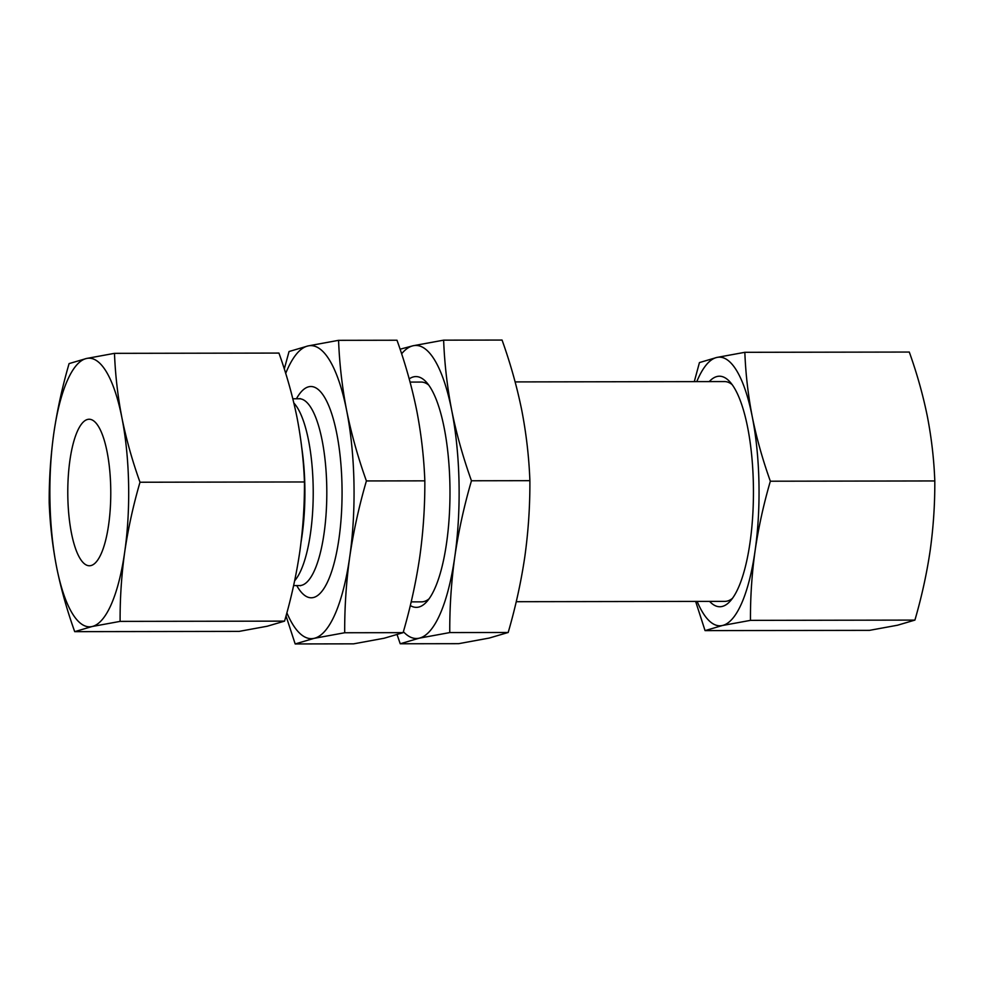<?xml version="1.0" encoding="UTF-8"?>
<svg xmlns="http://www.w3.org/2000/svg" width="984" height="984" viewBox="0 0 984 984"><rect width="100%" height="100%" fill="white"/><g stroke="black" fill="none" stroke-linecap="round" stroke-linejoin="round"><path stroke-width="1.48" d="M74.71 631.654L92.09 626.525A134.316 39.421 89.9 0 1 56.629 567.214A134.316 39.421 89.9 0 1 53.825 433.194C50.614 456.379 49.065 479.565 49.2 502.762C49.999 524.238 52.484 545.726 56.629 567.214C60.983 588.69 67.01 610.178 74.71 631.654L239.161 631.384L267.181 626.242L284.56 621.125L120.11 621.384C119.974 598.198 121.524 575.013 124.734 551.815C128.154 528.629 133.234 505.432 139.999 482.234L304.45 481.963C304.585 505.149 303.035 528.346 299.825 551.532C296.405 574.73 291.325 597.928 284.56 621.125M139.999 482.234C132.299 460.758 126.272 439.282 121.918 417.794A134.316 39.421 89.9 0 0 86.469 358.483A134.316 39.421 89.9 0 0 53.825 433.194C57.244 409.996 62.336 386.798 69.089 363.6L86.469 358.483L114.488 353.342L278.939 353.072C286.639 374.547 292.666 396.023 297.02 417.511C301.166 438.999 303.65 460.475 304.45 481.963M286.024 615.935L295.175 643.942L353.6 643.844L384.166 638.235L403.12 632.65L344.695 632.749C344.56 607.448 346.233 582.147 349.738 556.846C353.477 531.544 359.025 506.243 366.405 480.942L424.83 480.844C424.965 506.133 423.292 531.434 419.787 556.735C416.048 582.036 410.5 607.337 403.12 632.65M449.762 632.577L508.187 632.478L489.22 638.062L458.655 643.671L400.23 643.77L419.184 638.186L449.762 632.577C449.614 607.276 451.299 581.987 454.805 556.686A146.53 43.001 89.9 0 1 419.184 638.186A146.53 43.001 89.9 0 1 403.391 631.703M400.094 349.209L413.059 345.765A146.53 43.001 89.9 0 1 451.742 410.476A146.53 43.001 89.9 0 1 454.805 556.686C458.532 531.385 464.079 506.071 471.459 480.77C463.058 457.339 456.49 433.907 451.742 410.476C447.216 387.032 444.51 363.6 443.636 340.156L502.061 340.058C510.45 363.49 517.031 386.921 521.778 410.353C526.305 433.796 529.011 457.228 529.884 480.672C530.032 505.961 528.346 531.262 524.841 556.563C521.114 581.864 515.554 607.165 508.187 632.478M471.459 480.77L529.884 480.672M401.62 353.785A146.53 43.001 89.9 0 1 413.059 345.765L443.636 340.156M397.142 634.791L400.23 643.77M914.911 620.092C921.664 596.894 926.756 573.697 930.175 550.511C933.385 527.313 934.935 504.128 934.8 480.942C934 459.454 931.516 437.966 927.371 416.478C923.017 395.002 916.99 373.526 909.29 352.051L744.839 352.309C745.651 373.797 748.123 395.285 752.268 416.773C756.622 438.249 762.649 459.725 770.349 481.213C763.584 504.398 758.492 527.596 755.085 550.794A134.316 39.421 89.9 0 1 722.428 625.504L705.061 630.621L869.512 630.35L897.531 625.221L914.911 620.092L750.46 620.363L722.428 625.504A134.316 39.421 89.9 0 1 697.139 601.409M934.8 480.942L770.349 481.213M694.298 381.62L699.439 362.579L716.819 357.45L744.839 352.309M705.061 630.621L695.626 601.409M411.177 601.876L421.558 601.864A109.9 32.251 -90.1 0 0 423.673 601.618A109.9 32.251 -90.1 0 0 429.073 598.813M428.729 385.088A109.9 32.251 -90.1 0 0 421.201 382.063L410.082 382.087M409.209 378.889A115.386 33.862 89.9 0 1 413.711 376.835A115.386 33.862 89.9 0 1 426.343 382.136A115.386 33.862 89.9 0 1 449.983 491.914A115.386 33.862 89.9 0 1 426.699 601.778A115.386 33.862 89.9 0 1 418.532 607.116A115.386 33.862 89.9 0 1 410.303 605.541M114.488 353.342C115.3 374.83 117.772 396.318 121.918 417.794A134.316 39.421 89.9 0 1 124.734 551.815A134.316 39.421 89.9 0 1 92.09 626.525L120.11 621.384M366.405 480.942C358.004 457.511 351.436 434.079 346.675 410.648C342.149 387.204 339.455 363.772 338.57 340.329L396.995 340.23C405.396 363.662 411.964 387.093 416.724 410.525C421.25 433.969 423.944 457.4 424.83 480.844M285.692 373.391A146.53 43.001 89.9 0 1 308.004 345.938A146.53 43.001 89.9 0 1 346.675 410.648A146.53 43.001 89.9 0 1 349.738 556.846A146.53 43.001 89.9 0 1 314.13 638.345L344.695 632.749M284.29 368.951L289.05 351.522L308.004 345.938L338.57 340.329M295.175 643.942L314.13 638.345A146.53 43.001 89.9 0 1 286.873 612.847M696.783 381.62A134.316 39.421 89.9 0 1 716.819 357.45A134.316 39.421 89.9 0 1 752.268 416.773A134.316 39.421 89.9 0 1 755.085 550.794C751.862 573.979 750.325 597.177 750.46 620.363M709.243 381.595A115.276 33.825 89.9 0 1 717.213 376.466A115.276 33.825 89.9 0 1 729.833 381.755A115.276 33.825 89.9 0 1 753.449 491.422A115.276 33.825 89.9 0 1 730.189 601.163A115.276 33.825 89.9 0 1 709.599 601.396M515.136 381.915L724.581 381.571A109.9 32.251 89.9 0 1 732.158 384.633M732.514 598.284A109.9 32.251 89.9 0 1 724.937 601.359L516.243 601.704M87.748 419.405A73.259 21.5 89.9 0 1 89.163 419.246A73.259 21.5 89.9 0 1 110.774 492.467A73.259 21.5 89.9 0 1 89.396 565.763A73.259 21.5 89.9 0 1 67.798 494.952A73.259 21.5 89.9 0 1 87.748 419.405M296.442 398.754A105.62 30.996 89.9 0 1 308.853 386.749A105.62 30.996 89.9 0 1 341.423 514.103A105.62 30.996 89.9 0 1 296.75 585.578M300.206 398.582L299.247 398.754A93.406 27.417 89.9 0 1 326.811 492.123A93.406 27.417 89.9 0 1 299.542 585.578L293.613 585.578M293.859 403.034A93.406 27.417 89.9 0 1 313.219 491.25A93.406 27.417 89.9 0 1 294.647 580.757M301.744 447.597A99.519 29.2 89.9 0 1 301.129 541.63M300.501 585.738L299.542 585.578M299.247 398.754L292.826 398.766"/></g></svg>

